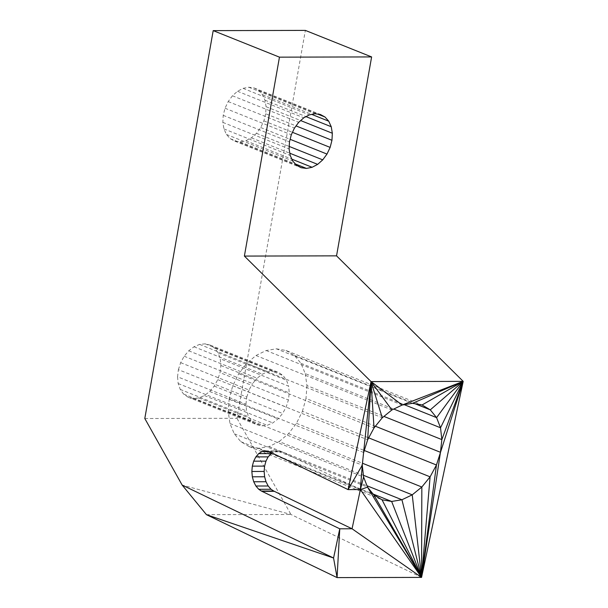 <?xml version="1.0" encoding="UTF-8"?>
<svg xmlns="http://www.w3.org/2000/svg" width="608" height="608" viewBox="0 0 608 608"><rect width="100%" height="100%" fill="white"/><g stroke="black" fill="none" stroke-linecap="round" stroke-linejoin="round"><path stroke-width="0.46" stroke-dasharray="3.04 2.28" d="M363.66 452.481L229.193 398.635L232.773 385.761L238.724 373.753L246.643 363.44L255.983 355.52L266.122 350.527L276.359 348.81L412.482 403.324M276.359 348.81L286.003 350.482L422.066 404.966M245.936 404.183L246.772 397.062L178.395 369.679L177.551 376.8L245.936 404.183L246.567 410.917L248.634 416.807L251.993 421.458L256.416 424.536L261.6 425.851L267.186 425.304L272.81 422.932L278.069 418.897L282.621 413.478L286.148 407.041L288.412 400.018L289.248 392.905L288.618 386.164L220.233 358.781L220.871 365.514L220.028 372.636L288.412 400.018M144.803 418.509L236.96 418.289L305.353 30.4M177.551 376.8L178.182 383.534L180.249 389.424L183.608 394.068L188.032 397.153L193.215 398.468L198.808 397.921L204.425 395.55L209.692 391.514L214.236 386.095L217.763 379.658L220.028 372.636M265.696 113.764L263.872 120.863L260.726 127.536L256.47 133.327L251.393 137.834L245.845 140.76L240.206 141.892L234.855 141.162L230.151 138.624L226.427 134.444L223.934 128.904L222.84 122.39L223.212 115.338L225.036 108.239L228.182 101.566L232.438 95.775L237.515 91.268L243.063 88.35L248.71 87.21L254.06 87.94L258.757 90.478L262.481 94.666L264.974 100.198L266.076 106.712L265.696 113.764L296.05 125.917M178.395 369.679L180.652 362.657L184.178 356.22L188.731 350.801L193.998 346.765L199.614 344.394L205.208 343.847L210.391 345.162L214.814 348.247L218.166 352.891L220.233 358.781M178.182 383.534L246.567 410.917M217.763 379.658L286.148 407.041M214.236 386.095L282.621 413.478M248.71 87.21L314.967 113.749M254.06 87.94L320.325 114.471M205.208 343.847L273.585 371.23L278.776 372.544L283.191 375.63L286.55 380.274L288.618 386.164M210.391 345.162L278.776 372.544M183.608 394.068L251.993 421.458M180.249 389.424L248.634 416.807M209.692 391.514L278.069 418.897M204.425 395.55L272.81 422.932M229.193 398.635L228.228 411.502L229.953 423.487L234.24 433.77L240.798 441.651L249.181 446.599L258.826 448.271L269.063 446.553L279.201 441.56L363.402 475.281M269.063 446.553L367.004 485.769M188.032 397.153L256.416 424.536M218.166 352.891L286.55 380.274M286.003 350.482L294.386 355.429L300.945 363.31L305.231 373.601L393.756 409.047M305.231 373.601L306.956 385.586L383.937 416.412M294.386 355.429L415.112 403.773M188.731 350.801L257.116 378.184L262.375 374.148L267.999 371.777L273.585 371.23M184.178 356.22L252.563 383.602L257.116 378.184M223.934 128.904L290.198 155.443M226.427 134.444L292.691 160.976M263.872 120.863L292.463 132.316M232.438 95.775L298.703 122.314M237.515 91.268L303.78 117.808M180.652 362.657L249.037 390.047L252.563 383.602M228.182 101.566L294.447 128.098M225.036 108.239L291.3 134.771M223.212 115.338L289.476 141.877M258.826 448.271L373.114 494.038M249.181 446.599L382.052 499.806M228.228 411.502L362.269 465.173M279.201 441.56L288.542 433.641L296.461 423.328L302.412 411.327L368.691 437.866M296.461 423.328L364.283 450.49M240.798 441.651L373.829 494.927M234.24 433.77L367.536 487.145M302.412 411.327L305.991 398.453L375.387 426.238M306.956 385.586L305.991 398.453M246.772 397.062L249.037 390.047M360.384 489.577L281.36 451.531L277.81 450.832L274.269 451.539L272.012 452.945M206.462 514.672L290.943 514.467L236.96 418.289M421.557 577.402L290.943 514.467L182.157 485.07M222.84 122.39L289.096 148.922M246.643 363.44L382.28 417.757M255.983 355.52L391.886 409.944M198.808 397.921L267.186 425.304M199.614 344.394L267.999 371.777M214.814 348.247L283.191 375.63M238.724 373.753L374.019 427.933M260.726 127.536L290.13 139.316M288.542 433.641L362.482 463.25M256.47 133.327L289.233 146.444M300.945 363.31L404.244 404.677M240.206 141.892L295.366 163.985M234.855 141.162L301.112 167.702M266.122 350.527L402.184 405.019M229.953 423.487L363.592 476.999M269.732 451.85L282.021 451.82M269.07 451.554L281.36 451.531M193.215 398.468L261.6 425.851M243.063 88.35L309.328 114.882M232.773 385.761L367.665 439.774M230.151 138.624L296.415 165.156M269.048 451.554L274.269 451.539M265.521 450.862L277.81 450.832M258.757 90.478L317.832 114.137M262.481 94.666L311.752 114.395M251.393 137.834L289.826 153.224M245.845 140.76L291.886 159.19M266.076 106.712L300.671 120.566M193.998 346.765L262.375 374.148M220.871 365.514L289.248 392.905M264.974 100.198L306.006 116.63"/><path stroke-width="0.91" d="M182.157 485.07L333.564 558.015L339.766 528.808L261.402 491.051L258.75 489.288L255.9 486.02L253.718 481.764L252.335 476.801L251.856 471.474L252.312 466.146L253.673 461.176L255.846 456.904L258.674 453.629L261.98 451.569L265.521 450.862L269.07 451.554L348.095 489.607L371.04 381.596L244.386 256.074L279.46 57.152L371.617 56.932L336.543 255.854L463.197 381.376L421.557 577.402L337.075 577.6L206.462 514.672L182.157 485.07L144.803 418.509L213.195 30.62L279.46 57.152M363.66 452.481L367.665 439.774L371.04 381.596L362.269 465.173L363.592 476.999L367.536 487.145L373.829 494.927L382.052 499.806L391.636 501.456L401.926 499.761L412.232 494.836L421.838 487.023L430.099 476.839L436.453 464.998L463.197 381.376L371.04 381.596L362.269 465.173L360.384 489.577L363.592 476.999M362.269 465.173L348.095 489.607L360.384 489.577L367.536 487.145L421.557 577.402L440.458 452.299L441.849 439.599L463.197 381.376L440.526 427.774L441.849 439.599L383.937 416.412M367.665 439.774L374.019 427.933L382.28 417.757L391.886 409.944L402.184 405.019L412.482 403.324L422.066 404.966L430.282 409.853L436.582 417.628L440.526 427.774L393.756 409.047M206.462 514.672L333.564 558.015L337.075 577.6L339.766 528.808L352.055 528.778L360.384 489.577L421.557 577.402L436.453 464.998L368.691 437.866M213.195 30.62L305.353 30.4L371.617 56.932M314.967 113.749L320.325 114.471L325.022 117.017L328.746 121.197L331.238 126.738L332.34 133.251L331.96 140.296L330.136 147.402L326.99 154.075L322.734 159.858L317.657 164.373L312.109 167.291L306.47 168.424L301.112 167.702L296.415 165.156L292.691 160.976L290.198 155.443L289.096 148.922L289.476 141.877L291.3 134.771L294.447 128.098L298.703 122.314L303.78 117.808L309.328 114.882L314.967 113.749M363.402 475.281L412.232 494.836L421.557 577.402L430.099 476.839L364.283 450.49M367.004 485.769L401.926 499.761L421.557 577.402L421.838 487.023L362.482 463.25M415.112 403.773L430.282 409.853L463.197 381.376L436.582 417.628L404.244 404.677M244.386 256.074L336.543 255.854M296.05 125.917L331.96 140.296M292.463 132.316L330.136 147.402M373.114 494.038L391.636 501.456L421.557 577.402L382.052 499.806M373.829 494.927L421.557 577.402L352.055 528.778L273.691 491.021L271.039 489.258L268.189 485.997L266 481.734L264.624 476.771L264.146 471.443L264.602 466.116L265.962 461.145L268.128 456.882L272.012 452.945M262.056 491.34L274.345 491.31M261.402 491.051L273.691 491.021M375.387 426.238L440.458 452.299M290.13 139.316L326.99 154.075M289.233 146.444L322.734 159.858M295.366 163.985L306.47 168.424M258.75 489.288L271.039 489.258M255.9 486.02L268.189 485.997M253.718 481.764L266 481.734M252.312 466.146L264.602 466.116M251.856 471.474L264.146 471.443M252.335 476.801L264.624 476.771M258.674 453.629L270.963 453.598M255.846 456.904L268.128 456.882M253.673 461.176L265.962 461.145M261.98 451.569L269.048 451.554M317.832 114.137L325.022 117.017M311.752 114.395L328.746 121.197M289.826 153.224L317.657 164.373M291.886 159.19L312.109 167.291M300.671 120.566L332.34 133.251M306.006 116.63L331.238 126.738M422.066 404.966L463.197 381.376L412.482 403.324M374.019 427.933L371.04 381.596L402.184 405.019L463.197 381.376M391.886 409.944L371.04 381.596L382.28 417.757"/></g></svg>
